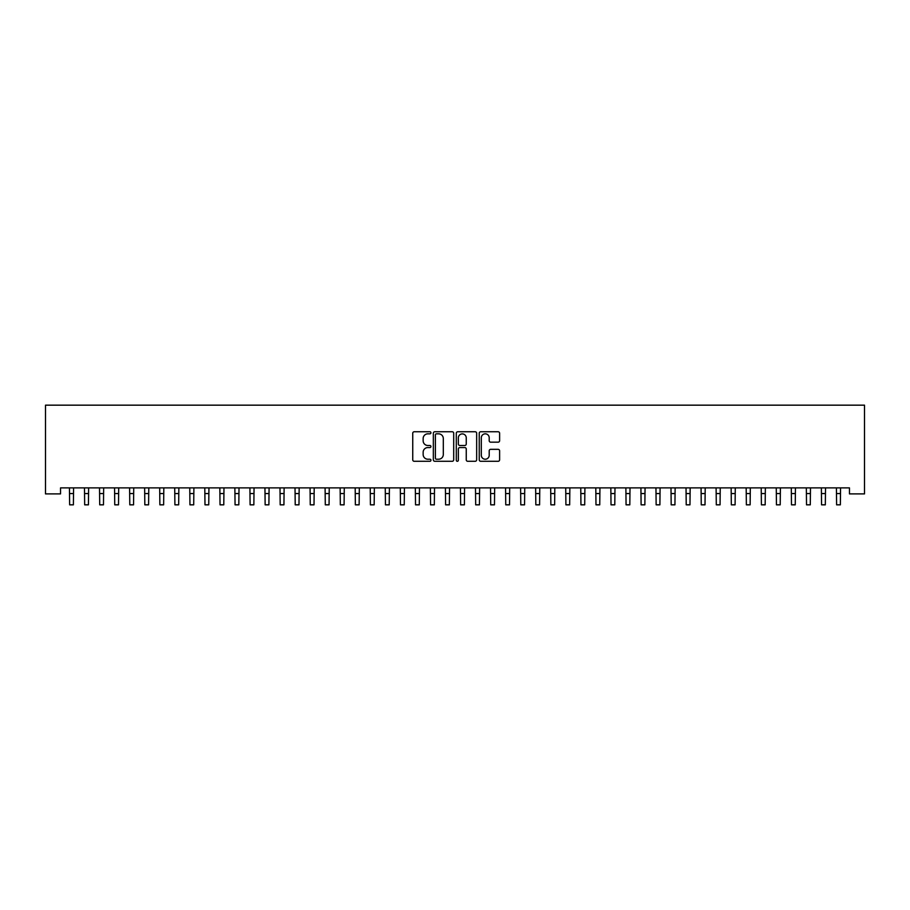 <?xml version="1.0" encoding="UTF-8"?>
<svg xmlns="http://www.w3.org/2000/svg" width="910" height="910" viewBox="0 0 910 910"><rect width="100%" height="100%" fill="white"/><g stroke="black" fill="none" stroke-linecap="round" stroke-linejoin="round"><path stroke-width="1.36" d="M430.942 432.796A1.035 1.035 0 0 0 429.907 431.761L414.221 431.761A1.479 1.479 0 0 0 412.742 433.24L412.742 459.812A1.479 1.479 0 0 0 414.221 461.29L429.907 461.29A1.035 1.035 0 0 0 430.942 460.255A1.035 1.035 0 0 0 429.907 459.22L427.871 459.22A4.721 4.721 0 0 1 423.15 454.5L423.15 452.281A4.721 4.721 0 0 1 427.871 447.561L429.907 447.561A1.035 1.035 0 0 0 430.942 446.526A1.035 1.035 0 0 0 429.907 445.49L427.871 445.49A4.721 4.721 0 0 1 423.15 440.77L423.15 438.552A4.721 4.721 0 0 1 427.871 433.831L429.907 433.831A1.035 1.035 0 0 0 430.942 432.796M498.145 442.169A1.479 1.479 0 0 0 499.613 440.69L499.613 433.24A1.479 1.479 0 0 0 498.145 431.761L480.719 431.761A1.479 1.479 0 0 0 479.24 433.24L479.24 459.812A1.479 1.479 0 0 0 480.719 461.29L498.145 461.29A1.479 1.479 0 0 0 499.613 459.812L499.613 450.803A1.479 1.479 0 0 0 498.145 449.335L490.683 449.335A1.479 1.479 0 0 0 489.205 450.803L489.205 455.273A3.947 3.947 0 0 1 485.257 459.22A3.947 3.947 0 0 1 481.31 455.273L481.31 437.778A3.947 3.947 0 0 1 485.257 433.831A3.947 3.947 0 0 1 489.205 437.778L489.205 440.69A1.479 1.479 0 0 0 490.683 442.169L498.145 442.169M849.462 487.885L60.538 487.885L60.538 493.902L45.5 493.902L45.5 405.166L864.5 405.166L864.5 493.902L849.462 493.902L849.462 487.885M453.703 433.24A1.479 1.479 0 0 0 452.236 431.761L434.809 431.761A1.479 1.479 0 0 0 433.342 433.24L433.342 459.812A1.479 1.479 0 0 0 434.809 461.29L452.236 461.29A1.479 1.479 0 0 0 453.703 459.812L453.703 433.24M457.764 431.761L475.191 431.761A1.479 1.479 0 0 1 476.658 433.24L476.658 459.812A1.479 1.479 0 0 1 475.191 461.29L467.729 461.29A1.479 1.479 0 0 1 466.25 459.812L466.25 449.039A1.479 1.479 0 0 0 464.783 447.561L459.834 447.561A1.479 1.479 0 0 0 458.356 449.039L458.356 460.255A1.035 1.035 0 0 1 457.32 461.29A1.035 1.035 0 0 1 456.297 460.255L456.297 433.24A1.479 1.479 0 0 1 457.764 431.761M436.436 433.831A1.035 1.035 0 0 0 435.401 434.866L435.401 458.185A1.035 1.035 0 0 0 436.436 459.22L438.575 459.22A4.721 4.721 0 0 0 443.307 454.5L443.307 438.552A4.721 4.721 0 0 0 438.575 433.831L436.436 433.831M466.25 437.858A3.947 3.947 0 0 0 462.303 433.899A3.947 3.947 0 0 0 458.356 437.858L458.356 444.012A1.479 1.479 0 0 0 459.834 445.49L464.783 445.49A1.479 1.479 0 0 0 466.25 444.012L466.25 437.858M69.444 487.885L69.638 504.834L73.391 504.834L73.585 487.885M84.482 487.885L84.675 504.834L88.441 504.834L88.623 487.885M99.52 487.885L99.713 504.834L103.478 504.834L103.66 487.885M114.558 487.885L114.751 504.834L118.516 504.834L118.698 487.885M129.595 487.885L129.789 504.834L133.554 504.834L133.736 487.885M144.644 487.885L144.826 504.834L148.592 504.834L148.785 487.885M159.682 487.885L159.864 504.834L163.629 504.834L163.823 487.885M174.72 487.885L174.902 504.834L178.667 504.834L178.861 487.885M189.758 487.885L189.94 504.834L193.705 504.834L193.898 487.885M204.795 487.885L204.989 504.834L208.743 504.834L208.936 487.885M219.833 487.885L220.027 504.834L223.78 504.834L223.974 487.885M234.871 487.885L235.064 504.834L238.818 504.834L239.011 487.885M249.909 487.885L250.102 504.834L253.856 504.834L254.049 487.885M264.946 487.885L265.14 504.834L268.894 504.834L269.087 487.885M279.984 487.885L280.178 504.834L283.931 504.834L284.125 487.885M295.022 487.885L295.215 504.834L298.98 504.834L299.162 487.885M310.06 487.885L310.253 504.834L314.018 504.834L314.2 487.885M325.098 487.885L325.291 504.834L329.056 504.834L329.238 487.885M340.135 487.885L340.329 504.834L344.094 504.834L344.276 487.885M355.184 487.885L355.366 504.834L359.132 504.834L359.325 487.885M370.222 487.885L370.404 504.834L374.169 504.834L374.363 487.885M385.26 487.885L385.442 504.834L389.207 504.834L389.4 487.885M400.298 487.885L400.48 504.834L404.245 504.834L404.438 487.885M415.335 487.885L415.529 504.834L419.283 504.834L419.476 487.885M430.373 487.885L430.566 504.834L434.32 504.834L434.514 487.885M445.411 487.885L445.604 504.834L449.358 504.834L449.551 487.885M460.449 487.885L460.642 504.834L464.396 504.834L464.589 487.885M475.486 487.885L475.68 504.834L479.433 504.834L479.627 487.885M490.524 487.885L490.717 504.834L494.471 504.834L494.665 487.885M505.562 487.885L505.755 504.834L509.52 504.834L509.702 487.885M520.6 487.885L520.793 504.834L524.558 504.834L524.74 487.885M535.637 487.885L535.831 504.834L539.596 504.834L539.778 487.885M550.675 487.885L550.868 504.834L554.634 504.834L554.816 487.885M565.724 487.885L565.906 504.834L569.671 504.834L569.865 487.885M580.762 487.885L580.944 504.834L584.709 504.834L584.903 487.885M595.8 487.885L595.982 504.834L599.747 504.834L599.94 487.885M610.837 487.885L611.019 504.834L614.785 504.834L614.978 487.885M625.875 487.885L626.069 504.834L629.822 504.834L630.016 487.885M640.913 487.885L641.106 504.834L644.86 504.834L645.053 487.885M655.951 487.885L656.144 504.834L659.898 504.834L660.091 487.885M670.988 487.885L671.182 504.834L674.936 504.834L675.129 487.885M686.026 487.885L686.22 504.834L689.973 504.834L690.167 487.885M701.064 487.885L701.257 504.834L705.011 504.834L705.205 487.885M716.102 487.885L716.295 504.834L720.06 504.834L720.242 487.885M731.139 487.885L731.333 504.834L735.098 504.834L735.28 487.885M746.177 487.885L746.371 504.834L750.136 504.834L750.318 487.885M761.215 487.885L761.408 504.834L765.173 504.834L765.356 487.885M776.264 487.885L776.446 504.834L780.211 504.834L780.405 487.885M791.302 487.885L791.484 504.834L795.249 504.834L795.442 487.885M806.34 487.885L806.522 504.834L810.287 504.834L810.48 487.885M821.377 487.885L821.559 504.834L825.324 504.834L825.518 487.885M836.415 487.885L836.608 504.834L840.362 504.834L840.556 487.885M69.638 493.55L73.391 493.55M69.638 504.834L73.391 504.834M84.675 493.55L88.441 493.55M84.675 504.834L88.441 504.834M99.713 493.55L103.478 493.55M99.713 504.834L103.478 504.834M114.751 493.55L118.516 493.55M114.751 504.834L118.516 504.834M129.789 493.55L133.554 493.55M129.789 504.834L133.554 504.834M144.826 493.55L148.592 493.55M144.826 504.834L148.592 504.834M159.864 493.55L163.629 493.55M159.864 504.834L163.629 504.834M174.902 493.55L178.667 493.55M174.902 504.834L178.667 504.834M189.94 493.55L193.705 493.55M189.94 504.834L193.705 504.834M204.989 493.55L208.743 493.55M204.989 504.834L208.743 504.834M220.027 493.55L223.78 493.55M220.027 504.834L223.78 504.834M235.064 493.55L238.818 493.55M235.064 504.834L238.818 504.834M250.102 493.55L253.856 493.55M250.102 504.834L253.856 504.834M265.14 493.55L268.894 493.55M265.14 504.834L268.894 504.834M280.178 493.55L283.931 493.55M280.178 504.834L283.931 504.834M295.215 493.55L298.98 493.55M295.215 504.834L298.98 504.834M310.253 493.55L314.018 493.55M310.253 504.834L314.018 504.834M325.291 493.55L329.056 493.55M325.291 504.834L329.056 504.834M340.329 493.55L344.094 493.55M340.329 504.834L344.094 504.834M355.366 493.55L359.132 493.55M355.366 504.834L359.132 504.834M370.404 493.55L374.169 493.55M370.404 504.834L374.169 504.834M385.442 493.55L389.207 493.55M385.442 504.834L389.207 504.834M400.48 493.55L404.245 493.55M400.48 504.834L404.245 504.834M415.529 493.55L419.283 493.55M415.529 504.834L419.283 504.834M430.566 493.55L434.32 493.55M430.566 504.834L434.32 504.834M445.604 493.55L449.358 493.55M445.604 504.834L449.358 504.834M460.642 493.55L464.396 493.55M460.642 504.834L464.396 504.834M475.68 493.55L479.433 493.55M475.68 504.834L479.433 504.834M490.717 493.55L494.471 493.55M490.717 504.834L494.471 504.834M505.755 493.55L509.52 493.55M505.755 504.834L509.52 504.834M520.793 493.55L524.558 493.55M520.793 504.834L524.558 504.834M535.831 493.55L539.596 493.55M535.831 504.834L539.596 504.834M550.868 493.55L554.634 493.55M550.868 504.834L554.634 504.834M565.906 493.55L569.671 493.55M565.906 504.834L569.671 504.834M580.944 493.55L584.709 493.55M580.944 504.834L584.709 504.834M595.982 493.55L599.747 493.55M595.982 504.834L599.747 504.834M611.019 493.55L614.785 493.55M611.019 504.834L614.785 504.834M626.069 493.55L629.822 493.55M626.069 504.834L629.822 504.834M641.106 493.55L644.86 493.55M641.106 504.834L644.86 504.834M656.144 493.55L659.898 493.55M656.144 504.834L659.898 504.834M671.182 493.55L674.936 493.55M671.182 504.834L674.936 504.834M686.22 493.55L689.973 493.55M686.22 504.834L689.973 504.834M701.257 493.55L705.011 493.55M701.257 504.834L705.011 504.834M716.295 493.55L720.06 493.55M716.295 504.834L720.06 504.834M731.333 493.55L735.098 493.55M731.333 504.834L735.098 504.834M746.371 493.55L750.136 493.55M746.371 504.834L750.136 504.834M761.408 493.55L765.173 493.55M761.408 504.834L765.173 504.834M776.446 493.55L780.211 493.55M776.446 504.834L780.211 504.834M791.484 493.55L795.249 493.55M791.484 504.834L795.249 504.834M806.522 493.55L810.287 493.55M806.522 504.834L810.287 504.834M821.559 493.55L825.324 493.55M821.559 504.834L825.324 504.834M836.608 493.55L840.362 493.55M836.608 504.834L840.362 504.834"/></g></svg>
